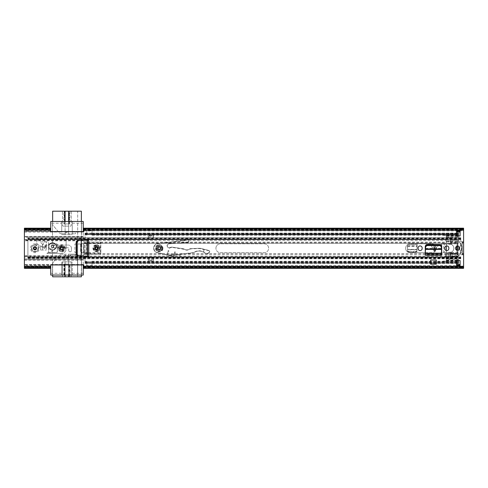 <?xml version="1.0" encoding="UTF-8"?>
<svg xmlns="http://www.w3.org/2000/svg" width="488" height="488" viewBox="0 0 488 488"><rect width="100%" height="100%" fill="white"/><g stroke="black" fill="none" stroke-linecap="round" stroke-linejoin="round"><path stroke-width="0.37" stroke-dasharray="2.44 1.83" d="M87.041 240.078L88.743 239.992L88.743 256.529L77.69 255.95L76.171 254.937L76.171 241.584L77.69 240.572L88.743 239.992M81.203 240.389L87.126 240.078L87.126 256.444L81.203 256.133L81.203 240.389M441.683 253.87L441.683 255.187L425.255 255.187L425.255 253.87L441.683 253.87L441.683 255.187L441.683 246.647A2.165 2.165 0 0 0 439.517 244.482L427.421 244.482A2.165 2.165 0 0 0 425.255 246.647L425.255 253.894M436.284 260.019L436.284 264.161L430.66 264.161L430.66 260.019M87.163 240.078L81.228 240.389M78.104 255.968L81.057 256.127L81.057 240.395L78.104 240.547M81.228 256.133L87.645 256.468L87.645 240.047M455.475 248.258A1.976 1.976 0 0 0 457.451 250.234A1.976 1.976 0 0 0 459.428 248.258A1.976 1.976 0 0 0 457.451 246.281A1.976 1.976 0 0 0 455.475 248.258M95.026 248.258A1.403 1.403 0 0 0 96.429 249.667A1.403 1.403 0 0 0 97.832 248.258A1.403 1.403 0 0 0 96.429 246.855A1.403 1.403 0 0 0 95.026 248.258A1.403 1.403 0 0 0 96.429 249.667A1.403 1.403 0 0 0 97.832 248.258A1.403 1.403 0 0 1 96.429 249.667A1.403 1.403 0 0 1 95.026 248.258A1.403 1.403 0 0 1 96.429 246.855A1.403 1.403 0 0 1 97.832 248.258A1.403 1.403 0 0 0 96.429 246.855A1.403 1.403 0 0 0 95.026 248.258M33.538 248.258A1.403 1.403 0 0 0 34.941 249.667A1.403 1.403 0 0 0 36.344 248.258A1.403 1.403 0 0 0 34.941 246.855A1.403 1.403 0 0 0 33.538 248.258M24.4 229.879L26.596 230.946L26.596 230.025L24.4 228.957L24.4 266.308L50.752 266.308L50.752 264.838L83.777 264.838L83.777 267.717L463.6 267.717L463.6 266.637L461.404 265.576L461.404 266.497L463.6 267.558L463.6 266.637M83.777 228.189L83.777 231.678L50.752 231.678L50.752 228.756M83.777 230.025L461.404 230.025L461.404 230.946L463.6 229.879L463.6 229.244L463.6 267.717M460.086 264.539L460.086 265.826L456.573 265.826L456.573 260.555L460.086 260.555L460.086 264.539M456.573 231.983L456.573 230.69L460.086 230.69L460.086 235.96L456.573 235.96L456.573 230.69L456.573 232.007L460.086 232.007L460.086 230.83L456.573 230.83L456.573 231.983M444.8 247.953L444.8 248.569A2.019 2.019 0 0 0 446.825 250.588A2.019 2.019 0 0 0 448.844 248.569L448.844 247.953A2.019 2.019 0 0 0 446.825 245.934A2.019 2.019 0 0 0 444.8 247.953M418.1 247.953L418.1 248.569A2.019 2.019 0 0 0 420.119 250.588A2.019 2.019 0 0 0 422.138 248.569L422.138 247.953A2.019 2.019 0 0 0 420.119 245.934A2.019 2.019 0 0 0 418.1 247.953M430.66 260.116L430.66 263.105L436.284 263.105L436.284 260.116L436.284 263.105L430.66 263.105L430.66 260.116L436.284 260.116M83.777 267.717L83.777 265.576L461.404 265.576M83.777 267.766L83.777 266.899L463.6 266.899L463.6 267.766M83.777 268.333L83.777 265.576M83.777 266.497L461.404 266.497M463.6 268.333L463.6 267.558M83.777 266.661L463.6 266.661L83.777 266.661M24.4 228.805L24.4 229.86L50.752 229.86L24.4 229.86L24.4 228.805L50.752 228.805M24.4 230.208L50.752 230.208L50.752 229.622L24.4 229.622L24.4 228.756M26.596 230.025L50.752 230.025M26.596 230.946L50.752 230.946M24.4 228.957L24.4 228.189M463.6 229.86L463.6 228.805L463.6 229.86L83.777 229.86L463.6 229.86M83.777 228.756L83.777 229.622L463.6 229.622L463.6 228.756M83.777 229.506L463.6 229.506L463.6 228.189M463.6 229.879L463.6 228.585L83.777 228.585M50.752 229.506L24.4 229.506L24.4 228.585L50.752 228.585M24.4 266.308L24.4 267.717L50.752 267.717L50.752 265.576L50.752 268.333L50.752 266.899L24.4 266.899L24.4 267.766M24.4 268.333L24.4 267.717M50.752 267.015L24.4 267.015L24.4 267.558L26.596 266.497L50.752 266.497M50.752 267.936L24.4 267.936L24.4 267.558M83.777 267.015L463.6 267.015L463.6 267.936L83.777 267.936M50.752 267.717L50.752 266.308L50.752 266.661L24.4 266.661L50.752 266.661L50.752 267.766M26.596 266.497L26.596 265.576L50.752 265.576M83.777 230.946L461.404 230.946M463.6 228.957L461.404 230.025M83.777 228.805L463.6 228.805M26.596 265.576L24.4 266.637M460.086 264.508L460.086 266.442L460.086 265.387L460.086 266.442L456.573 266.442L456.573 265.13L460.086 265.13L456.573 265.387L456.573 266.442L456.573 265.692L460.086 265.692L460.086 264.947L456.573 264.947L456.573 265.826L456.573 264.508L456.573 265.875L460.086 265.875L460.086 264.508L456.573 264.508L456.573 265.564L460.086 265.564L456.573 265.564L456.573 264.508M456.573 232.007L456.573 231.574L460.086 231.574L456.573 231.391L456.573 230.647L456.573 231.574L456.573 231.135L460.086 231.391L460.086 230.647L460.086 230.958L456.573 230.958L460.086 230.69L460.086 232.007M456.573 231.135L456.573 230.08L456.573 231.135L460.086 231.135L460.086 230.08L460.086 230.647L456.573 230.647L456.573 230.08L460.086 230.08L460.086 231.135M460.086 230.08L456.573 230.08M456.573 266.442L460.086 266.442M460.086 265.387L456.573 265.387M425.286 253.18L425.261 253.833L441.683 253.833L441.457 249.539L425.487 249.539L425.286 253.333L441.658 253.18M76.171 242.322L76.171 241.584M76.171 254.937L76.171 254.199M77.305 231.678A1.055 1.055 0 0 1 77.677 232.483L77.854 240.566M88.743 256.529L87.645 256.468M87.041 256.444L87.602 256.468L87.602 240.053M38.454 248.258A3.514 3.514 0 0 1 34.941 251.771A3.514 3.514 0 0 1 31.427 248.258A3.514 3.514 0 0 0 34.941 251.771A3.514 3.514 0 0 0 38.454 248.258A3.514 3.514 0 0 0 34.941 244.744A3.514 3.514 0 0 0 31.427 248.258A3.514 3.514 0 0 1 34.941 244.744A3.514 3.514 0 0 1 38.454 248.258M34.941 243.866A4.392 4.392 0 0 1 39.333 248.258A4.392 4.392 0 0 1 34.941 252.65A4.392 4.392 0 0 1 30.549 248.258A4.392 4.392 0 0 1 34.941 243.866M52.509 264.838L52.509 247.776L68.235 247.776A0.482 0.482 0 0 1 68.716 248.258L68.716 250.454L68.716 248.258A0.482 0.482 0 0 0 68.235 247.776L52.509 247.776A1.36 1.36 0 0 1 51.148 246.416A1.36 1.36 0 0 1 52.509 245.055L52.509 231.678M77.543 240.608L77.543 275.049L81.496 275.049L52.509 275.049L52.509 247.776A1.36 1.36 0 0 1 51.148 246.416A1.36 1.36 0 0 1 52.509 245.055L68.235 245.055L52.509 245.055L52.509 221.467L81.496 221.467L81.496 231.568L52.509 231.568L52.509 221.467L60.414 221.467L50.752 221.467L50.752 231.568L61.732 231.568L61.732 233.764A0.878 0.878 0 0 0 62.61 234.643A0.878 0.878 0 0 1 61.732 233.764L61.732 222.784A1.318 1.318 0 0 0 60.414 221.467A1.318 1.318 0 0 1 61.732 222.784L61.732 223.223L50.752 223.223M96.429 251.771A3.514 3.514 0 0 0 99.942 248.258A3.514 3.514 0 0 0 96.429 244.744A3.514 3.514 0 0 1 99.942 248.258A3.514 3.514 0 0 1 96.429 251.771A3.514 3.514 0 0 1 92.915 248.258A3.514 3.514 0 0 1 96.429 244.744A3.514 3.514 0 0 0 92.915 248.258A3.514 3.514 0 0 0 96.429 251.771M96.429 250.984A2.721 2.721 0 0 0 99.149 248.258A2.721 2.721 0 0 0 96.429 245.537A2.721 2.721 0 0 0 93.708 248.258A2.721 2.721 0 0 0 96.429 250.984M96.429 250.545A2.281 2.281 0 0 0 98.71 248.258A2.281 2.281 0 0 0 96.429 245.976A2.281 2.281 0 0 0 94.147 248.258A2.281 2.281 0 0 0 96.429 250.545A2.281 2.281 0 0 0 98.71 248.258A2.281 2.281 0 0 0 96.429 245.976A2.281 2.281 0 0 0 94.147 248.258A2.281 2.281 0 0 0 96.429 250.545M83.253 264.838L83.253 255.779A20.679 20.679 0 0 0 83.747 254.407L84.186 252.845A20.679 20.679 0 0 0 84.278 243.677L83.875 242.109L100.821 242.109L100.821 254.407L83.747 254.407L100.382 254.407L100.382 253.217A0.439 0.378 180 0 0 100.821 252.845L100.821 254.407L100.382 254.407M84.186 252.845L100.821 252.845L100.821 243.677A0.439 0.378 0 0 0 100.382 243.299L100.382 242.109L83.875 242.109A20.679 20.679 0 0 0 83.253 240.346L83.253 231.678M82.021 257.2L80.886 257.036L81.6 256.657L82.051 257.243L82.051 258.799L83.253 258.799L83.253 264.947L81.496 264.947L81.496 275.049L81.496 221.467L73.59 221.467L83.253 221.467L83.253 231.568L81.496 231.568M81.496 231.678L81.496 264.838M84.095 253.217L100.382 253.217L100.382 243.677L100.821 243.677L100.821 242.109L100.382 242.109M82.021 239.321L81.6 239.864L80.886 239.486L82.051 239.279L80.874 239.279L80.874 237.717L81.703 236.839L82.051 239.279L83.253 238.778L83.253 240.346A20.679 20.679 0 0 1 83.253 255.779L83.253 255.114L70.077 255.114L70.077 256.163L83.253 256.163L24.4 256.133L24.4 255.706L70.077 255.706L70.077 256.133M83.253 238.778L83.253 237.717L24.4 237.717L24.4 240.389L83.253 240.389L83.253 240.816L83.253 240.389M72.273 231.568L72.273 222.784A1.318 1.318 0 0 1 73.59 221.467A1.318 1.318 0 0 0 72.273 222.784L72.273 233.764L72.273 231.568L83.253 231.568L83.253 237.717M61.732 223.223L61.732 231.568M40.65 250.015L46.36 250.015L40.65 250.015L40.65 246.501L40.65 250.015M42.627 246.501L46.36 246.501L42.627 246.501L42.627 250.015M46.36 246.501L46.36 250.015L46.36 246.501M61.732 273.292L61.732 262.751L61.732 273.292L50.752 273.292L50.752 264.947L24.4 264.947L24.4 259.677L83.253 259.677L81.703 259.677L80.874 258.799L82.051 258.799L81.703 259.677L24.4 259.677L24.4 256.133M76.171 252.564L74.908 252.564L74.908 243.957L74.908 252.564L76.226 252.564L76.226 255.285L76.549 255.285M76.226 254.644L76.226 255.285L77.543 255.285L77.543 241.231L76.842 241.231M76.842 255.285L77.543 255.285L77.543 255.84M76.549 241.231L76.226 241.877M76.171 243.957L74.908 243.957L76.226 243.957L76.226 241.231L77.543 241.231L77.543 240.682M61.732 264.947L24.4 264.947L24.4 231.568L52.509 231.568M24.4 237.717L24.4 236.839L83.253 236.839L24.4 236.839L24.4 231.568L50.752 231.568M71.394 234.643A0.878 0.878 0 0 0 72.273 233.764A0.878 0.878 0 0 1 71.394 234.643L62.61 234.643L71.394 234.643M71.437 248.258A3.209 3.209 0 0 0 68.235 245.055A3.209 3.209 0 0 1 71.437 248.258L71.437 250.454L71.437 248.258M68.716 250.454A1.36 1.36 0 0 0 70.077 251.82A1.36 1.36 0 0 0 71.437 250.454A1.36 1.36 0 0 1 70.077 251.82A1.36 1.36 0 0 1 68.716 250.454M70.077 255.706L70.077 255.114L83.253 255.114L83.253 257.322L81.6 256.657L24.4 256.657M24.4 258.799L80.874 258.799L80.874 257.243L83.253 257.737L83.253 257.322M83.253 240.816L24.4 240.816L24.4 240.389M24.4 240.816L24.4 255.706M62.61 261.873A0.878 0.878 0 0 0 61.732 262.751A0.878 0.878 0 0 1 62.61 261.873L71.394 261.873L62.61 261.873M72.273 262.751A0.878 0.878 0 0 0 71.394 261.873A0.878 0.878 0 0 1 72.273 262.751L72.273 273.731L72.273 262.751M72.273 264.947L83.253 264.947L83.253 275.049L73.59 275.049A1.318 1.318 0 0 1 72.273 273.731A1.318 1.318 0 0 0 73.59 275.049L77.543 275.049L77.543 255.913M50.752 273.292L50.752 275.049L60.414 275.049A1.318 1.318 0 0 0 61.732 273.731A1.318 1.318 0 0 1 60.414 275.049L52.509 275.049L52.509 264.947L50.752 264.947M81.496 264.947L52.509 264.947M83.253 223.223L72.273 223.223M83.253 239.199L81.6 239.864L24.4 239.864M83.253 258.799L83.253 257.737M83.253 273.292L72.273 273.292M64.63 223.931L69.113 223.931L69.113 211.194L64.63 211.194L64.733 223.931L64.63 211.194M69.113 223.931L69.113 211.194M69.009 223.931L64.733 223.931M64.77 223.931L64.733 211.194M61.335 233.801L65.111 233.801L65.111 232.483L68.625 232.483L68.625 233.801L75.128 233.801L61.335 233.801A2.635 2.635 0 0 1 59.316 232.861A2.635 2.635 0 0 0 61.335 233.801M77.677 240.633L77.677 243.994L81.362 243.994L81.362 211.194L77.677 211.194L77.677 232.483A1.055 1.055 0 0 0 76.622 231.428A1.055 1.055 0 0 0 75.567 232.483L75.567 233.362A0.439 0.439 0 0 1 75.128 233.801A0.439 0.439 0 0 0 75.567 233.362L75.567 232.483A1.055 1.055 0 0 1 75.939 231.678M76.097 231.568A1.055 1.055 0 0 1 77.147 231.568M81.362 264.838L81.362 231.678M81.362 231.568L81.362 221.467M68.625 221.467L68.625 231.568M68.625 231.678L68.625 232.044L65.111 232.044L65.111 231.678M65.111 231.568L65.111 221.467M52.643 221.467L52.643 211.194L64.294 211.194L64.294 223.931M58.328 231.678L53.052 225.395A1.757 1.757 0 0 1 52.643 224.266A1.757 1.757 0 0 0 53.052 225.395L58.237 231.568M65.111 232.483L65.111 233.801L68.625 233.801L68.625 232.483M64.752 223.931L64.752 211.194L64.294 211.194M52.643 264.838L52.643 263.733A1.757 1.757 0 0 1 53.052 262.605L59.316 255.139A2.635 2.635 0 0 1 61.335 254.199L75.128 254.199L68.625 254.199L68.625 255.517L65.111 255.517L65.111 254.199L61.335 254.199A2.635 2.635 0 0 0 59.316 255.139L53.052 262.605A1.757 1.757 0 0 0 52.643 263.733L52.643 276.806L62.476 276.806L62.476 262.751A0.878 0.878 0 0 1 63.355 261.873L70.382 261.873A0.878 0.878 0 0 1 71.26 262.751L71.26 276.806L77.677 276.806L77.677 244.006L77.677 276.806L81.362 276.806L81.362 244.006L77.677 244.006L81.362 244.006L77.677 243.994L77.677 211.194L71.26 211.194L71.26 225.249A0.878 0.878 0 0 1 70.382 226.127L63.355 226.127A0.878 0.878 0 0 1 62.476 225.249L62.476 211.194L62.476 225.249A0.878 0.878 0 0 0 63.355 226.127L70.382 226.127A0.878 0.878 0 0 0 71.26 225.249L71.26 211.194L69.876 211.194L69.876 223.931M69.448 223.931L69.448 211.194L69.876 211.194M69.448 211.194L68.991 211.194L68.991 223.931M65.111 211.194L65.111 232.044L68.625 232.044L68.625 211.194M69.113 264.069L64.63 264.069L64.63 276.806L69.113 276.806L69.009 264.069L69.113 276.806M64.63 264.069L64.63 276.806M64.733 264.069L69.009 264.069M68.967 264.069L69.009 276.806M52.643 264.947L52.643 275.049M65.111 275.049L65.111 264.947M65.111 264.838L65.111 255.956L68.625 255.956L68.625 264.838M68.625 264.947L68.625 275.049M81.362 275.049L81.362 264.947M77.592 255.925A1.055 1.055 0 0 1 75.567 255.517A1.055 1.055 0 0 0 76.622 256.572A1.055 1.055 0 0 0 77.677 255.517A1.055 1.055 0 0 1 77.616 255.871M75.567 255.517L75.567 254.638A0.439 0.439 0 0 0 75.128 254.199A0.439 0.439 0 0 1 75.567 254.638L75.567 255.517M65.111 255.517L65.111 254.199L68.625 254.199L68.625 255.517M64.294 264.069L64.294 276.806L62.476 276.806L62.476 262.751A0.878 0.878 0 0 1 63.355 261.873L70.382 261.873A0.878 0.878 0 0 1 71.26 262.751L71.26 276.806L69.448 276.806L69.448 264.069M64.294 276.806L64.752 276.806L64.752 264.069M68.991 264.069L68.967 276.806M68.991 276.806L69.448 276.806M68.625 276.806L68.625 255.956L65.111 255.956L65.111 276.806M56.242 246.416A3.733 3.733 0 0 0 52.509 242.682A3.733 3.733 0 0 0 48.776 246.416A3.733 3.733 0 0 0 52.509 250.149A3.733 3.733 0 0 0 56.242 246.416A3.733 3.733 0 0 0 52.509 242.682A3.733 3.733 0 0 0 48.776 246.416A3.733 3.733 0 0 0 52.509 250.149A3.733 3.733 0 0 0 56.242 246.416A3.733 3.733 0 0 1 52.509 250.149A3.733 3.733 0 0 1 48.776 246.416A3.733 3.733 0 0 0 52.509 250.149A3.733 3.733 0 0 0 56.242 246.416M51.191 246.416A1.318 1.318 0 0 1 52.509 245.098A1.318 1.318 0 0 1 53.826 246.416A1.318 1.318 0 0 0 52.509 245.098A1.318 1.318 0 0 0 51.191 246.416A1.318 1.318 0 0 0 52.509 247.733A1.318 1.318 0 0 0 53.826 246.416A1.318 1.318 0 0 0 52.509 245.098A1.318 1.318 0 0 0 51.191 246.416A1.318 1.318 0 0 0 52.509 247.733A1.318 1.318 0 0 0 53.826 246.416A1.318 1.318 0 0 1 52.509 247.733A1.318 1.318 0 0 1 51.191 246.416A1.318 1.318 0 0 0 52.509 247.733A1.318 1.318 0 0 0 53.826 246.416A1.318 1.318 0 0 0 52.509 245.098A1.318 1.318 0 0 0 51.191 246.416A1.318 1.318 0 0 0 52.509 247.733A1.318 1.318 0 0 0 53.826 246.416A1.318 1.318 0 0 1 52.509 247.733A1.318 1.318 0 0 1 51.191 246.416M94.672 248.258A1.757 1.757 0 0 1 96.429 246.501A1.757 1.757 0 0 1 98.186 248.258A1.757 1.757 0 0 1 96.429 250.015A1.757 1.757 0 0 1 94.672 248.258A1.757 1.757 0 0 1 96.429 246.501A1.757 1.757 0 0 1 98.186 248.258A1.757 1.757 0 0 1 96.429 250.015A1.757 1.757 0 0 1 94.672 248.258A1.757 1.757 0 0 0 96.429 250.015A1.757 1.757 0 0 0 98.186 248.258M96.429 245.183A3.074 3.074 0 0 0 93.354 248.258A3.074 3.074 0 0 0 96.429 251.332A3.074 3.074 0 0 0 99.503 248.258A3.074 3.074 0 0 0 96.429 245.183M97.417 248.258A0.988 0.988 0 0 0 96.429 247.27A0.988 0.988 0 0 0 95.441 248.258M33.184 248.258A1.757 1.757 0 0 1 34.941 246.501A1.757 1.757 0 0 1 36.698 248.258A1.757 1.757 0 0 1 34.941 250.015A1.757 1.757 0 0 1 33.184 248.258A1.757 1.757 0 0 1 34.941 246.501A1.757 1.757 0 0 1 36.698 248.258A1.757 1.757 0 0 1 34.941 250.015A1.757 1.757 0 0 1 33.184 248.258A1.757 1.757 0 0 0 34.941 250.015A1.757 1.757 0 0 0 36.698 248.258M34.941 245.183A3.074 3.074 0 0 0 31.866 248.258A3.074 3.074 0 0 0 34.941 251.332A3.074 3.074 0 0 0 38.015 248.258A3.074 3.074 0 0 0 34.941 245.183M35.929 248.258A0.988 0.988 0 0 0 34.941 247.27A0.988 0.988 0 0 0 33.953 248.258M215.934 248.258A4.435 4.435 0 0 1 220.369 243.823A4.435 4.435 0 0 0 215.934 248.258A4.435 4.435 0 0 0 220.369 252.699L264.203 252.699A4.435 4.435 0 0 0 268.638 248.258A4.435 4.435 0 0 0 264.203 243.823L220.369 243.823L264.203 243.823A4.435 4.435 0 0 1 268.638 248.258A4.435 4.435 0 0 1 264.203 252.699L220.369 252.699A4.435 4.435 0 0 1 215.934 248.258M425.31 252.699L431.892 252.699A4.435 4.435 0 0 0 434.912 245.013M434.216 244.482A4.435 4.435 0 0 0 431.892 243.823L410.103 243.823A4.435 4.435 0 0 0 405.668 248.258A4.435 4.435 0 0 0 410.103 252.699L425.255 252.699M441.024 245.989L441.024 244.305A0.439 0.439 0 0 1 441.463 243.866L445.77 243.866A0.439 0.439 0 0 0 446.209 243.427L446.209 243.427A0.439 0.439 0 0 1 445.77 243.866L441.463 243.866A0.439 0.439 0 0 0 441.024 244.305L441.024 245.092M85.01 262.269L86.766 262.269L85.01 262.227L85.01 261.245L86.766 261.245L86.766 263.142L85.01 263.142L85.01 234.6L86.766 234.6L86.766 233.197L86.766 234.295L85.01 234.295L85.01 233.197L85.01 234.6L86.766 234.6L86.766 235.277L85.01 235.277L85.01 234.142L85.01 263.435L85.01 261.708L86.766 261.708L86.809 265.899L91.994 265.899L92.037 261.708L458.33 261.708L458.33 263.435M446.209 253.089L446.209 258.976L446.209 256.096L85.01 256.096L85.01 256.798L446.209 256.798L446.209 253.687L85.01 253.687L85.01 254.388L446.209 254.388L446.209 253.089A0.439 0.439 0 0 0 445.77 252.65A0.439 0.439 0 0 1 446.209 253.089M441.683 252.65L441.463 252.65A0.439 0.439 0 0 1 441.024 252.211A0.439 0.439 0 0 0 441.463 252.65L441.628 252.65M405.668 248.258A4.435 4.435 0 0 1 410.103 243.823L431.892 243.823A4.435 4.435 0 0 1 436.327 248.258A4.435 4.435 0 0 1 431.892 252.699L410.103 252.699A4.435 4.435 0 0 1 405.668 248.258M446.209 242.829L446.209 239.724L446.209 242.829L446.209 242.127L85.01 242.127L85.01 242.829L446.209 242.829M446.209 239.254L446.209 240.425L85.01 240.425L85.01 239.724L446.209 239.724L446.209 237.546L446.209 239.254L85.01 239.254L446.209 239.254M85.01 233.423L86.766 233.667L86.766 233.087L86.766 234.813L85.01 234.813L85.01 233.087L85.01 233.423L86.766 233.423L86.766 234.362L85.01 234.362L85.01 233.423M86.766 235.277L86.766 234.813M85.01 235.277L85.01 234.813M86.766 261.245L86.766 261.708M85.01 261.245L85.01 261.708M86.766 262.269L86.766 261.922L92.037 261.922L92.037 262.269L92.037 261.8L92.037 262.379L92.037 261.708M85.01 262.16L85.01 263.099L86.766 263.099L86.766 262.16L85.01 262.16M148.254 261.043L148.254 257.701L153.525 257.701L153.525 261.043L148.254 261.043L148.254 257.701L153.525 257.701L153.525 261.043L148.254 261.043L148.254 259.549L148.254 260.604L153.525 260.604L153.525 259.549L148.254 259.549L148.254 261.043M456.768 250.118A15.793 15.793 0 0 0 457.463 253.235L458.33 255.328L458.33 260.555M458.33 256.029L457.622 254.388L450.424 254.388L450.424 253.193A0.878 0.878 0 0 1 450.991 252.369A4.392 4.392 0 0 0 450.991 244.146A0.878 0.878 0 0 1 450.424 243.329L450.424 239.724L458.33 239.724L458.33 241.194L457.463 243.286A15.793 15.793 0 0 0 457.463 253.235L457.622 254.388L457.622 253.687L450.424 253.687L450.424 258.976L446.209 258.976L450.424 258.976L450.424 253.193A0.878 0.878 0 0 1 450.991 252.369A4.392 4.392 0 0 0 450.991 244.146A0.878 0.878 0 0 1 450.424 243.329L450.424 237.546L450.424 239.254L458.33 239.254L457.463 243.286A15.793 15.793 0 0 0 456.768 246.403M458.33 263.325L458.33 262.855L458.33 263.325M92.037 261.245L458.33 261.245L458.33 261.708M458.33 255.328L458.33 256.096L450.424 256.096L450.424 256.798L458.33 256.798L458.33 256.096L458.33 261.245M458.33 262.227L458.33 263.142L92.037 263.142L92.037 262.227L458.33 262.227M458.33 241.194L458.33 240.493M450.424 242.127L450.424 242.829L457.622 242.829L457.622 242.127L450.424 242.127M450.424 240.425L450.424 239.254L458.33 239.254L458.33 240.425L450.424 240.425M458.33 235.277L458.33 234.813L92.037 234.813L92.037 235.277L458.33 235.277L458.33 234.142L458.33 239.254L458.33 235.96M92.037 235.277L92.037 234.142L92.037 234.722L92.037 234.295L458.33 234.295L458.33 233.197L458.33 233.667L92.037 233.197L92.037 234.6L456.573 234.6M92.037 234.813L92.037 233.087L92.037 234.6L458.33 234.6M458.33 234.813L458.33 233.087M458.33 234.362L458.33 233.423L92.037 233.423L92.037 234.362L458.33 234.362M458.33 262.16L458.33 263.099L92.037 263.099L92.037 262.16L458.33 262.16M148.254 238.815L148.254 235.478L153.525 235.478L153.525 238.815L148.254 238.815L148.254 235.478L153.525 235.478L153.525 238.815L148.254 238.815M446.209 237.546L450.424 237.546L446.209 237.546M91.994 233.197L86.809 233.301L91.994 233.599L91.994 234.576L91.994 233.301L91.994 233.618L86.809 233.349L86.809 234.576L91.994 234.252L91.994 234.6L86.809 234.6L86.809 233.197L91.994 233.197L91.994 234.6L86.809 234.6L86.809 233.197M91.994 234.576L91.994 230.623L91.994 233.349L86.809 233.349L86.809 234.667L91.994 234.576M86.809 233.349L86.809 230.623L91.994 230.623L86.809 230.623L86.809 233.349M91.994 262.245L91.994 263.221L86.809 262.922L86.809 263.325L86.809 261.922L91.994 261.922L91.994 263.325L86.809 263.221L86.809 262.245L91.994 262.245M86.809 262.922L86.809 261.946L91.994 261.849L91.994 263.166L86.809 263.166L86.809 265.899L91.994 265.899L91.994 263.166L86.809 263.166L91.994 262.904M153.525 235.917L153.525 236.973L153.525 235.917L148.254 235.917L148.254 236.973L153.525 236.973L153.525 235.478L153.525 235.917L148.254 235.917L148.254 236.973L148.254 235.917M148.254 236.973L153.525 236.973M153.525 260.604L153.525 259.549L153.525 260.604L148.254 260.604M153.525 259.549L148.254 259.549M450.278 252.912L450.278 258.793L450.278 252.528L450.278 252.912L446.325 252.65L446.325 253.583L450.717 253.583L445.617 253.583L445.617 256.395L446.325 256.395L446.325 262.459L446.325 261.708L458.269 261.763L458.269 260.824L446.325 260.824L446.325 261.745L458.269 261.708L458.269 262.312L446.325 262.312M446.325 262.459L458.269 262.312M458.269 234.624L446.325 234.624L458.269 234.624L446.325 234.521L446.325 233.874L446.325 243.427L458.147 243.427A16.36 16.36 0 0 1 458.281 243.012A0.878 0.878 0 0 1 459.891 242.878A11.419 11.419 0 0 1 460.245 243.603L460.855 243.603A11.98 11.98 0 0 0 459.617 241.365A0.781 0.781 0 0 0 458.269 241.487L457.915 242.365L450.278 242.365L450.278 237.729L450.278 242.365M446.325 237.314L456.091 237.321L458.269 236.528L458.269 236.149L446.325 236.149M458.818 246.83L457.933 245.208L458.818 246.739L458.818 249.777L457.933 251.308A0.878 0.878 0 0 0 457.842 251.948A16.36 16.36 0 0 0 458.019 252.65L458.147 253.089A16.36 16.36 0 0 0 458.281 253.504A0.878 0.878 0 0 0 459.116 254.102A0.878 0.878 0 0 1 458.281 253.504A16.36 16.36 0 0 1 458.092 252.912L457.506 252.912A16.921 16.921 0 0 0 458.226 254.925L450.278 254.73M450.717 253.583L458.269 253.931L450.717 253.583L458.269 253.931L458.269 255.029A0.781 0.781 0 0 0 459.617 255.145A11.98 11.98 0 0 0 460.782 253.089L460.16 253.089L460.355 252.65A11.419 11.419 0 0 0 460.355 243.866L460.965 243.866A11.98 11.98 0 0 1 460.965 252.65L460.245 252.912L460.965 252.65A11.98 11.98 0 0 0 460.965 243.866L460.782 243.427A11.98 11.98 0 0 0 459.617 241.365A0.781 0.781 0 0 0 458.269 241.487L458.226 241.59A16.921 16.921 0 0 0 457.506 243.603L458.019 243.866L458.147 243.427M450.278 255.816L458.269 255.816L458.269 255.029A0.781 0.781 0 0 0 459.617 255.145A11.98 11.98 0 0 0 460.855 252.912M446.325 250.527L446.325 243.427M446.325 257.341L458.269 257.341L458.269 256.395L446.325 256.395L446.325 253.583L445.617 253.583L445.617 256.395L458.269 256.304L445.617 256.304M446.325 260.488L458.269 260.488L458.269 259.805L456.097 259.012L446.325 259.012L456.097 259.012L458.269 259.805L458.269 262.459M446.325 261.763L458.269 261.739M446.325 260.824L446.325 253.034L450.278 253.034M450.278 243.866L446.325 243.866L446.325 245.995M457.537 246.287A16.36 16.36 0 0 1 458.019 243.866L446.325 243.866L450.278 243.603M450.278 243.481L446.325 243.603M446.325 243.481L446.325 234.588L458.269 234.594M446.325 234.594L458.269 234.588L458.269 235.509L446.325 235.509M446.325 260.818L446.325 261.69L446.325 260.818L442.982 261.135L446.325 260.818M446.325 234.826L446.325 235.698L446.325 234.826L442.982 234.826L442.982 235.265L444.653 235.698L442.982 235.265L442.982 234.826L446.325 234.826M441.494 245.757L441.494 252.528L444.562 252.528L444.562 243.988L446.325 243.988L446.325 252.528L441.683 252.528M441.701 252.528L441.701 243.988L446.325 243.988L446.325 252.528L444.562 252.528M450.278 253.967L457.848 253.967A16.921 16.921 0 0 1 456.853 248.355L456.853 248.16A16.921 16.921 0 0 1 457.915 242.365M450.278 252.528A4.343 4.343 0 0 0 450.278 243.994L451.248 244.305A4.343 4.343 0 0 1 451.26 252.211L450.278 252.528M458.147 253.089L446.325 253.089M460.245 252.912A11.419 11.419 0 0 1 459.891 253.638A0.878 0.878 0 0 1 459.116 254.102A0.878 0.878 0 0 0 459.891 253.638A11.419 11.419 0 0 0 460.16 253.089M458.092 252.912L457.433 252.65L458.019 252.65A16.36 16.36 0 0 1 457.537 250.234M456.963 246.342A16.921 16.921 0 0 1 457.433 243.866L458.019 243.866A16.36 16.36 0 0 0 457.842 244.567A0.878 0.878 0 0 0 457.933 245.208A0.878 0.878 0 0 1 457.842 244.567A16.36 16.36 0 0 0 457.842 251.948A0.878 0.878 0 0 1 457.933 251.308L458.818 249.685M457.506 252.912L457.433 252.65A16.921 16.921 0 0 1 456.963 250.173M458.092 243.603A16.36 16.36 0 0 1 458.281 243.012A0.878 0.878 0 0 1 459.891 242.878A11.419 11.419 0 0 1 460.16 243.427L460.782 243.427M460.855 243.603L460.355 243.866L460.16 243.427M460.965 243.866L460.245 243.603M460.355 243.866A11.419 11.419 0 0 1 460.617 251.967A0.878 0.878 0 0 0 460.544 251.247A0.878 0.878 0 0 1 460.617 251.967A11.419 11.419 0 0 1 460.355 252.65M458.019 243.866L457.506 243.603M460.782 253.089L460.965 252.65M457.848 253.967L458.14 254.73M450.278 239.754L458.269 239.754L458.269 235.509M446.325 237.729L450.278 237.729L446.325 237.729M458.269 255.816L458.269 260.824M446.325 258.793L450.278 258.793L446.325 258.793M446.325 241.194L458.269 241.487L458.269 240.517L450.278 240.517M458.269 260.488L458.269 259.976L446.325 259.976M458.269 257.341L458.269 259.976M458.269 254.022L458.269 256.304M446.325 260.574L458.269 260.574M456.091 259.012L446.325 259.012M458.269 241.194L458.269 238.992L446.325 238.992M446.325 236.351L458.269 236.351L458.269 238.992M456.097 237.314L458.269 236.528L458.269 235.759L446.325 235.759M446.325 234.02L458.269 233.874L458.269 235.759M458.269 239.754L458.269 240.517M458.269 234.521L458.269 234.02M446.325 261.806L458.269 261.806M459.696 249.777L460.544 251.247L459.696 249.777L459.696 246.739L459.696 249.777M460.544 245.269L459.696 246.739L460.544 245.269A0.878 0.878 0 0 0 460.617 244.543A0.878 0.878 0 0 1 460.544 245.269M446.325 235.698L444.653 235.698L446.325 235.698M442.982 261.69L442.982 261.135L442.982 261.69L446.325 261.69L442.982 261.69M458.019 252.65L450.278 252.65M441.701 243.988L443.702 243.988L443.702 252.528M441.622 252.528L441.494 250.051M444.562 243.988L443.702 243.988M438.163 245.714L431.24 245.714L438.163 245.714L434.698 252.101L431.24 245.714M44.963 247.117A1.623 1.623 0 0 1 42.102 246.062A1.623 1.623 0 0 1 42.486 245.013A4.209 4.209 0 0 0 43.426 243.018A1.623 1.623 0 0 1 45.305 241.7A1.623 1.623 0 0 1 46.622 243.579A7.46 7.46 0 0 1 44.963 247.117A1.623 1.623 0 0 1 42.102 246.062A1.623 1.623 0 0 1 42.486 245.013A4.209 4.209 0 0 0 43.426 243.018A1.623 1.623 0 0 1 45.305 241.7A1.623 1.623 0 0 1 46.622 243.579A7.46 7.46 0 0 1 44.963 247.117M56.462 252.564L56.462 252.65A0.878 0.878 0 0 0 57.34 251.771A0.878 0.878 0 0 1 56.462 252.65L49.434 252.65A0.878 0.878 0 0 1 48.556 251.771L48.556 244.744A0.878 0.878 0 0 1 49.434 243.866L56.462 243.866A0.878 0.878 0 0 1 57.34 244.744L57.34 251.771A0.878 0.878 0 0 1 56.462 252.65L49.434 252.65A0.878 0.878 0 0 1 48.556 251.771L48.556 244.744A0.878 0.878 0 0 1 49.434 243.866L56.462 243.866A0.878 0.878 0 0 1 57.34 244.744L57.34 251.771L57.34 244.744A0.878 0.878 0 0 0 56.462 243.866L49.434 243.866A0.878 0.878 0 0 0 48.556 244.744L48.556 242.725A0.878 0.878 0 0 0 47.678 241.847L40.345 241.963A0.762 0.762 0 0 0 40.595 243.048L43.127 244.512A4.392 4.392 0 0 0 43.353 244.628A1.537 1.537 0 0 1 44.847 245.074A4.392 4.392 0 0 0 45.323 245.098L47.062 245.098A0.421 0.421 0 0 1 46.976 245.354L45.11 248.056A0.439 0.439 0 0 1 44.469 248.325L37.96 244.567A2.635 2.635 0 0 1 39.278 239.651A2.635 2.635 0 0 0 37.96 244.567L42.956 247.453A1.537 1.537 0 0 1 42.188 246.123A1.537 1.537 0 0 0 43.725 247.66A1.537 1.537 0 0 0 45.262 246.123A1.537 1.537 0 0 1 42.956 247.453L44.469 248.325A0.439 0.439 0 0 0 45.11 248.056L46.976 245.354A0.421 0.421 0 0 0 47.062 245.098L45.323 245.098A4.392 4.392 0 0 1 44.847 245.074A1.537 1.537 0 0 1 45.262 246.123A1.537 1.537 0 0 0 43.725 244.586A1.537 1.537 0 0 0 42.188 246.123A1.537 1.537 0 0 1 43.353 244.628A4.392 4.392 0 0 1 43.127 244.512L40.595 243.048A0.762 0.762 0 0 1 40.345 241.963L47.678 241.847A0.878 0.878 0 0 1 48.556 242.725L48.556 251.771A0.878 0.878 0 0 0 48.892 252.467L46.921 253.18A1.318 1.318 0 0 0 46.854 253.357A1.318 1.318 0 0 1 46.921 253.18L48.892 252.467A0.878 0.878 0 0 0 49.434 252.65L56.462 252.65A0.878 0.878 0 0 0 57.34 251.771L56.462 252.564L49.434 252.564L48.641 251.771L48.641 244.744L48.556 251.771A0.878 0.878 0 0 0 49.434 252.65L56.462 252.65A0.878 0.878 0 0 0 57.34 251.771L57.34 244.744A0.878 0.878 0 0 0 56.462 243.866L57.255 244.744L57.255 251.771M60.28 248.258A1.452 1.452 0 0 1 61.732 246.812A1.452 1.452 0 0 1 63.184 248.258A1.452 1.452 0 0 1 61.732 249.71A1.452 1.452 0 0 1 60.28 248.258A1.452 1.452 0 0 1 61.732 246.812A1.452 1.452 0 0 1 63.184 248.258A1.452 1.452 0 0 1 61.732 249.71A1.452 1.452 0 0 1 60.28 248.258M157.478 248.258A1.757 1.757 0 0 1 159.234 246.501A1.757 1.757 0 0 1 160.991 248.258A1.757 1.757 0 0 1 159.234 250.015A1.757 1.757 0 0 1 157.478 248.258A1.757 1.757 0 0 1 159.234 246.501A1.757 1.757 0 0 1 160.991 248.258A1.757 1.757 0 0 1 159.234 250.015A1.757 1.757 0 0 1 157.478 248.258M27.914 257.865L460.788 257.865L460.788 256.908L460.788 257.42L27.914 257.42L27.914 239.327L460.788 239.327L460.788 241.523L462.063 241.786L460.788 241.523L460.788 237.711L460.788 238.656L27.914 238.656L27.914 237.711L460.788 237.711M461.05 254.736L462.063 254.736L461.05 254.736M460.788 257.42L460.788 257.865M417.13 247.471L417.13 244.421L416.941 251.076L415.623 252.387L416.526 252.387L416.923 251.472L417.13 244.421L407.468 244.421L417.13 244.421L417.014 249.685L407.578 249.478L407.639 250.704L408.767 251.851L415.648 251.863L416.965 250.704L417.13 247.587M407.468 245.739L407.681 251.472L408.072 252.387L408.981 252.387L407.657 251.076L407.468 244.421L407.468 247.471L407.468 245.739L417.13 245.739M408.981 252.387L415.623 252.387M85.534 253.089L88.584 253.089L81.929 252.9L80.624 251.582L80.624 252.485L81.533 252.882L88.584 253.089L88.584 243.427L88.584 253.089L83.32 252.973L83.527 243.536L82.307 243.597L81.154 244.726L81.142 251.607L82.307 252.924L85.424 253.089M87.267 243.427L81.533 243.64L80.624 244.03L80.624 244.939L81.929 243.616L88.584 243.427L85.534 243.427L87.267 243.427L87.267 253.089M80.624 244.939L80.624 251.582M436.589 247.032L434.698 250.808L432.813 247.032L436.589 247.032L432.813 247.032L434.698 250.808L436.589 247.032M408.072 252.387L416.526 252.387M460.788 258.536L27.914 258.774L27.914 237.711M80.624 244.03L80.624 252.485M27.914 239.065L460.788 239.327L27.914 239.327L27.914 237.748L460.788 237.979M460.788 239.065L27.914 239.102L27.914 239.614L27.914 238.656M27.914 258.811L460.788 258.811M460.788 239.102L460.788 238.656M463.6 241.786L462.063 241.786L462.282 254.736L463.6 254.736L462.063 254.736L463.6 254.736L463.6 241.786L462.282 241.786L463.6 241.786L463.6 242.871L463.6 241.67L463.6 254.736M462.282 241.786L462.282 254.736M407.657 251.076L407.681 251.472M416.923 251.472L416.941 251.076M407.468 247.587L407.639 250.191L408.767 251.338L415.648 251.351L416.965 250.191L417.008 249.374L407.596 249.374L407.584 249.685L417.014 249.685M407.468 247.471L407.584 249.685M81.929 243.616L81.533 243.64M81.533 252.882L81.929 252.9M85.424 243.427L82.814 243.597L81.667 244.726L81.655 251.607L82.814 252.924L83.631 252.967L83.631 243.555L83.32 243.542L83.32 252.973M85.534 243.427L83.32 243.542M161.583 248.337A2.349 2.349 0 0 1 159.161 250.606A2.349 2.349 0 0 1 156.886 248.185A2.349 2.349 0 0 1 159.308 245.909A2.349 2.349 0 0 1 161.583 248.337A2.349 2.349 0 0 1 159.161 250.606A2.349 2.349 0 0 1 156.886 248.185A2.349 2.349 0 0 1 159.308 245.909A2.349 2.349 0 0 1 161.583 248.337A2.349 2.349 0 0 0 159.308 245.909A2.349 2.349 0 0 0 156.886 248.185M180.298 257.213L179.913 254.901L180.298 257.213A0.439 0.439 0 0 1 179.767 257.67A0.439 0.439 0 0 0 180.298 257.213L180.316 254.443L192.461 252.955A5.27 5.27 0 0 0 194.456 252.29A9.223 9.223 0 0 1 205.088 253.284A2.458 2.458 0 0 0 208.126 253.424L209.809 251.637L209.151 250.551A1.141 1.141 0 0 0 208.992 250.496L201.416 248.526A7.027 7.027 0 0 0 199.433 248.307L190.93 248.575A2.635 2.635 0 0 0 189.527 249.039A4.837 4.837 0 0 1 184.11 249.075A2.635 2.635 0 0 0 183.012 248.66L172.038 247.129A2.635 2.635 0 0 0 170.294 247.495A1.976 1.976 0 0 1 167.286 245.745A1.976 1.976 0 0 1 169.11 243.841L188.222 242.377L188.954 241.871C190.521 238.73 185.013 236.497 184.171 240.45L157.722 243.585A4.654 4.654 0 0 0 157.173 252.717L166.975 255.102L168.128 250.74A0.354 0.354 0 0 1 168.824 250.844A0.354 0.354 0 0 0 168.128 250.74L166.975 255.102L157.173 252.717A4.654 4.654 0 0 1 157.722 243.585L184.775 240.395C185.226 238.425 189.344 238.693 188.691 241.407L188.954 241.871M162.656 248.368A3.428 3.428 0 0 1 159.125 251.686A3.428 3.428 0 0 1 155.812 248.154A3.428 3.428 0 0 1 159.344 244.836A3.428 3.428 0 0 1 162.656 248.368A3.428 3.428 0 0 1 159.125 251.686A3.428 3.428 0 0 1 155.812 248.154A3.428 3.428 0 0 1 159.344 244.836A3.428 3.428 0 0 1 162.656 248.368A3.428 3.428 0 0 1 159.125 251.686A3.428 3.428 0 0 1 155.812 248.154M162.919 248.38C162.98 253.138 155.19 252.894 155.55 248.142C155.489 243.378 163.279 243.628 162.919 248.38M162.394 248.361C162.705 244.293 156.026 244.079 156.075 248.16C155.763 252.229 162.443 252.442 162.394 248.361M174.612 252.04A0.354 0.354 0 0 1 175.302 252.144A0.354 0.354 0 0 0 174.612 252.04L173.46 256.401L174.612 252.04M209.145 252.692L208.126 253.424L205.326 253.089L203.746 252.021C200.599 250.381 197.457 250.393 194.322 252.058L192.424 252.692L180.279 254.181L179.913 254.901L174.533 255.096L179.901 254.638L174.6 254.827L175.29 252.223A0.354 0.354 0 0 0 175.302 252.144A0.354 0.354 0 0 1 175.29 252.223L174.149 256.542L179.767 257.67A0.439 0.439 0 0 0 180.298 257.255M167.665 255.242L173.46 256.401L169.171 255.541L169.214 255.023L173.868 254.852L169.214 255.023L169.171 255.541L167.665 255.242L168.811 250.924A0.354 0.354 0 0 0 168.824 250.844A0.354 0.354 0 0 1 168.811 250.924L167.665 255.242M209.376 252.522L209.651 251.631L209.151 250.551L201.416 248.526A7.027 7.027 0 0 0 199.433 248.307L190.93 248.575A2.635 2.635 0 0 0 189.527 249.039A4.837 4.837 0 0 1 184.11 249.075A2.635 2.635 0 0 0 183.012 248.66L172.038 247.129A2.635 2.635 0 0 0 170.294 247.495A1.976 1.976 0 0 1 167.286 245.745A1.976 1.976 0 0 1 169.11 243.841L187.581 242.426L188.435 241.359C187.752 238.925 186.593 238.681 184.97 240.621L184.775 240.395M208.126 253.424C207.089 254.053 206.076 254.01 205.088 253.284L203.746 252.021M180.279 254.181L192.461 252.955A5.27 5.27 0 0 0 194.456 252.29A9.223 9.223 0 0 1 203.594 252.235A9.223 9.223 0 0 0 194.456 252.29A5.27 5.27 0 0 1 192.461 252.955L192.424 252.692M174.533 255.096L174.216 256.285M184.171 240.45L184.751 240.383M188.222 242.377L187.581 242.426L188.435 241.359M203.752 251.991L203.868 249.167M208.992 250.753L199.446 248.569L190.942 248.837L189.673 249.252C187.776 250.417 185.873 250.435 183.964 249.295L172.002 247.392L170.434 247.721C167.36 249.667 165.456 243.805 169.092 243.579L187.563 242.164M184.97 240.621L157.752 243.847C153.079 244.189 152.64 251.57 157.24 252.461L167.018 254.937M157.752 243.847L157.722 243.585A4.654 4.654 0 0 0 157.173 252.717L157.24 252.461M159.234 250.015A1.757 1.757 0 0 0 160.991 248.258A1.757 1.757 0 0 0 159.234 246.501A1.757 1.757 0 0 0 157.478 248.258A1.757 1.757 0 0 0 159.234 250.015A1.757 1.757 0 0 0 160.991 248.258A1.757 1.757 0 0 0 159.234 246.501A1.757 1.757 0 0 0 157.478 248.258A1.757 1.757 0 0 0 159.234 250.015A1.757 1.757 0 0 1 157.478 248.258A1.757 1.757 0 0 1 159.234 246.501M159.234 247.27A0.988 0.988 0 0 1 160.223 248.258A0.988 0.988 0 0 1 159.234 249.246A0.988 0.988 0 0 1 158.246 248.258A0.988 0.988 0 0 1 159.234 247.27A0.988 0.988 0 0 1 160.223 248.258A0.988 0.988 0 0 1 159.234 249.246A0.988 0.988 0 0 1 158.246 248.258A0.988 0.988 0 0 1 159.234 247.27A0.988 0.988 0 0 0 158.246 248.258A0.988 0.988 0 0 0 159.234 249.246M162.309 248.258A3.074 3.074 0 0 1 159.234 251.332A3.074 3.074 0 0 1 156.16 248.258A3.074 3.074 0 0 1 159.234 245.183A3.074 3.074 0 0 1 162.309 248.258M65.246 248.258A3.514 3.514 0 0 0 61.732 244.744A3.514 3.514 0 0 0 58.218 248.258A3.514 3.514 0 0 0 61.732 251.771A3.514 3.514 0 0 0 65.246 248.258A3.514 3.514 0 0 0 61.732 244.744A3.514 3.514 0 0 0 58.218 248.258A3.514 3.514 0 0 0 61.732 251.771A3.514 3.514 0 0 0 65.246 248.258M59.536 248.258A2.196 2.196 0 0 1 61.732 246.062A2.196 2.196 0 0 1 63.928 248.258A2.196 2.196 0 0 0 61.732 246.062A2.196 2.196 0 0 0 59.536 248.258A2.196 2.196 0 0 0 61.732 250.454A2.196 2.196 0 0 0 63.928 248.258A2.196 2.196 0 0 1 61.732 250.454A2.196 2.196 0 0 1 59.536 248.258M64.367 248.258A2.635 2.635 0 0 0 61.732 245.623A2.635 2.635 0 0 0 59.097 248.258A2.635 2.635 0 0 0 61.732 250.893A2.635 2.635 0 0 0 64.367 248.258M39.278 239.651L64.367 239.651A1.757 1.757 0 0 1 66.124 241.407A1.757 1.757 0 0 0 64.367 239.651L39.278 239.651M66.124 241.407L66.124 248.965A4.392 4.392 0 0 1 61.732 253.357A4.392 4.392 0 0 0 66.124 248.965L66.124 241.407M61.732 253.357L46.854 253.357L61.732 253.357M48.556 248.526A0.439 0.439 0 0 0 48.995 248.965L49.996 248.965A0.878 0.878 0 0 0 50.557 248.758A0.878 0.878 0 0 1 49.996 248.965L48.995 248.965A0.439 0.439 0 0 1 48.556 248.526M54.76 245.232L50.557 248.758L54.76 245.232A1.318 1.318 0 0 1 56.62 245.391A1.318 1.318 0 0 1 56.455 247.251L51.392 251.497A0.878 0.878 0 0 1 51.124 251.649A0.878 0.878 0 0 0 51.392 251.497L56.455 247.251A1.318 1.318 0 0 0 56.62 245.391A1.318 1.318 0 0 0 54.76 245.232M48.641 244.744L49.434 243.866A0.878 0.878 0 0 0 48.556 244.744A0.878 0.878 0 0 1 49.434 243.866L56.462 243.866A0.878 0.878 0 0 1 57.34 244.744L57.255 244.744M59.975 248.258A1.757 1.757 0 0 0 61.732 250.015A1.757 1.757 0 0 0 63.489 248.258A1.757 1.757 0 0 0 61.732 246.501A1.757 1.757 0 0 0 59.975 248.258A1.757 1.757 0 0 0 61.732 250.015A1.757 1.757 0 0 0 63.489 248.258A1.757 1.757 0 0 0 61.732 246.501A1.757 1.757 0 0 0 59.975 248.258A1.757 1.757 0 0 1 61.732 246.501A1.757 1.757 0 0 1 63.489 248.258M62.72 248.258A0.988 0.988 0 0 1 61.732 249.246A0.988 0.988 0 0 1 60.744 248.258A0.988 0.988 0 0 1 61.732 247.27A0.988 0.988 0 0 1 62.72 248.258A0.988 0.988 0 0 1 61.732 249.246A0.988 0.988 0 0 1 60.744 248.258A0.988 0.988 0 0 1 61.732 247.27A0.988 0.988 0 0 1 62.72 248.258A0.988 0.988 0 0 0 61.732 247.27A0.988 0.988 0 0 0 60.744 248.258M61.732 251.332A3.074 3.074 0 0 1 58.658 248.258A3.074 3.074 0 0 1 61.732 245.183A3.074 3.074 0 0 1 64.806 248.258A3.074 3.074 0 0 1 61.732 251.332M83.777 230.208L463.6 230.208M83.777 266.308L463.6 266.308M425.548 248.38L441.396 248.38M84.192 243.299L100.382 243.299L100.382 243.677L84.278 243.677M80.874 257.243L24.4 257.036M24.4 239.486L80.874 239.279M24.4 232.007L61.732 232.007M80.99 255.114L80.99 256.163M83.009 256.163L83.009 255.114M80.203 256.163L80.203 255.114M70.516 255.114L70.516 256.163M61.732 264.508L24.4 264.508M72.273 232.007L83.253 232.007M83.253 236.399L24.4 236.399M24.4 260.116L83.253 260.116M83.253 264.508L72.273 264.508M63.867 223.931L63.867 211.194M63.867 264.069L63.867 276.806M69.876 276.806L69.876 264.069M48.953 246.416C48.751 244.732 49.935 243.549 52.509 242.859C55.083 243.549 56.266 244.732 56.065 246.416C56.266 244.732 55.083 243.549 52.509 242.859C49.935 243.549 48.751 244.732 48.953 246.416C48.751 248.099 49.935 249.283 52.509 249.972C55.083 249.283 56.266 248.099 56.065 246.416C56.266 248.099 55.083 249.283 52.509 249.972C49.935 249.283 48.751 248.099 48.953 246.416M51.368 246.416C52.131 245.061 52.887 245.061 53.65 246.416C52.887 245.061 52.131 245.061 51.368 246.416C52.131 247.77 52.887 247.77 53.65 246.416C52.887 247.77 52.131 247.77 51.368 246.416M97.966 248.258A1.537 1.537 0 0 0 96.429 246.721A1.537 1.537 0 0 0 94.892 248.258A1.537 1.537 0 0 0 96.429 249.795A1.537 1.537 0 0 0 97.966 248.258M36.478 248.258A1.537 1.537 0 0 0 34.941 246.721A1.537 1.537 0 0 0 33.404 248.258A1.537 1.537 0 0 0 34.941 249.795A1.537 1.537 0 0 0 36.478 248.258M85.01 243.286L446.209 243.286L85.01 243.286M85.01 257.261L446.209 257.261L85.01 257.261M85.01 261.922L86.766 261.922L85.01 261.922M458.33 261.922L456.573 261.922M450.424 257.261L458.33 257.261L450.424 257.261M450.424 253.235L457.463 253.235L450.424 253.235M450.424 243.286L457.463 243.286L450.424 243.286M458.269 256.578L450.278 256.578M450.278 255.261L446.325 255.261M446.325 258.262L450.278 258.262M458.269 240.431L446.325 240.431M446.325 239.675L458.269 239.675M450.278 238.254L446.325 238.254M446.325 241.261L450.278 241.261M446.325 254.785L450.278 254.785M450.278 254.51L446.325 254.51M450.278 241.737L446.325 241.737M446.325 242.005L450.278 242.005M458.269 256.657L446.325 256.657M446.325 260.214L458.269 260.214M450.278 241.603L458.22 241.603M458.269 236.113L446.325 236.113M446.325 235.899L458.269 235.899L446.325 235.887M445.617 253.668L450.711 253.668M451.26 252.211L446.325 252.211M451.248 244.305L446.325 244.305M441.756 243.988L441.756 252.528M434.18 245.714L434.18 251.588M462.063 241.786L462.063 254.736L462.063 241.786M27.914 257.194L460.788 257.194L27.914 257.194M462.282 254.108L463.6 254.108M462.282 254.156L463.6 254.156M462.282 253.528L463.6 253.528M462.282 242.987L463.6 242.987M462.282 242.365L463.6 242.365M462.282 242.414L463.6 242.414M407.468 245.775L417.13 245.775M416.965 250.191L416.965 250.704M415.648 251.351L415.648 251.863M408.956 251.351L408.956 251.863M407.639 250.191L407.639 250.704M407.468 246.251L417.13 246.251M407.468 246.367L417.13 246.367M407.468 244.457L417.13 244.457M87.23 243.427L87.23 253.089M82.814 252.924L82.307 252.924M81.655 251.607L81.142 251.607M81.655 244.915L81.142 244.915M82.814 243.597L82.307 243.597M86.754 243.427L86.754 253.089M86.638 243.427L86.638 253.089M88.548 243.427L88.548 253.089M434.912 250.393L434.912 247.032M434.491 247.032L434.491 250.393M435.223 251.588L435.223 245.714M156.624 248.179C155.593 251.247 162.675 251.472 161.845 248.343C162.876 245.269 155.794 245.049 156.624 248.179M170.434 247.721L170.294 247.495A1.976 1.976 0 0 1 167.286 245.745A1.976 1.976 0 0 1 169.11 243.841L169.092 243.579M170.294 247.495A2.635 2.635 0 0 1 172.038 247.129L172.002 247.392M182.976 248.923L183.012 248.66A2.635 2.635 0 0 1 184.11 249.075A4.837 4.837 0 0 0 189.527 249.039A2.635 2.635 0 0 1 190.93 248.575L190.942 248.837M199.446 248.569L199.433 248.307A7.027 7.027 0 0 1 201.416 248.526L201.349 248.782M173.527 256.145L169.226 255.285L173.795 255.12M208.041 253.211L209.285 252.32M159.234 246.721A1.537 1.537 0 0 1 160.772 248.258A1.537 1.537 0 0 1 159.234 249.795A1.537 1.537 0 0 1 157.697 248.258A1.537 1.537 0 0 1 159.234 246.721M159.234 249.466A1.208 1.208 0 0 0 160.442 248.258A1.208 1.208 0 0 0 159.234 247.05A1.208 1.208 0 0 0 158.027 248.258A1.208 1.208 0 0 0 159.234 249.466M48.641 251.771L48.556 251.771A0.878 0.878 0 0 0 49.434 252.65L49.434 252.564M49.434 243.957L56.462 243.957M63.269 248.258A1.537 1.537 0 0 1 61.732 249.795A1.537 1.537 0 0 1 60.195 248.258A1.537 1.537 0 0 1 61.732 246.721A1.537 1.537 0 0 1 63.269 248.258M60.524 248.258A1.208 1.208 0 0 0 61.732 249.466A1.208 1.208 0 0 0 62.94 248.258A1.208 1.208 0 0 0 61.732 247.05A1.208 1.208 0 0 0 60.524 248.258M83.777 267.278L463.6 267.278M24.4 229.244L50.752 229.244M24.4 267.278L50.752 267.278M83.777 229.244L463.6 229.244M68.967 223.931L68.967 211.194M64.77 264.069L64.77 276.806M85.01 233.197L86.766 233.197M85.01 233.667L86.766 233.667M85.01 233.087L86.766 233.087M85.01 234.142L86.766 234.142M85.01 234.722L86.766 234.722M85.01 234.252L86.766 234.252M85.01 263.325L86.766 263.325M85.01 262.855L86.766 262.855M85.01 263.435L86.766 263.435M85.01 262.379L86.766 262.379M85.01 261.8L86.766 261.8M92.037 263.325L456.573 263.325M92.037 262.855L458.33 262.855M92.037 263.435L456.573 263.435M92.037 262.379L458.33 262.379M92.037 261.8L458.33 261.8M92.037 262.269L458.33 262.269M92.037 233.197L456.573 233.197M92.037 233.667L458.33 233.667M92.037 233.087L456.573 233.087M92.037 234.142L458.33 234.142M92.037 234.722L458.33 234.722M92.037 234.252L458.33 234.252M86.809 234.252L91.994 234.252M91.994 234.667L86.809 234.667M91.994 233.618L86.809 233.618M91.994 263.325L86.809 263.325M91.994 262.269L86.809 262.269M86.809 261.849L91.994 261.849M446.325 233.874L458.269 233.874M446.325 261.708L458.269 261.708M27.914 258.225L460.788 258.225M27.914 238.296L460.788 238.296M27.914 237.748L460.788 237.748M27.914 258.774L460.788 258.774M27.914 256.908L460.788 256.908M27.914 239.614L460.788 239.614M27.914 257.457L460.788 257.457M462.282 253.65L463.6 253.65M462.282 254.846L463.6 254.846M462.282 241.67L463.6 241.67M462.282 242.871L463.6 242.871"/><path stroke-width="0.73" d="M76.494 254.352L77.854 255.956C76.829 255.804 76.268 255.218 76.171 254.199L76.171 242.322C76.268 241.304 76.829 240.718 77.854 240.566L76.488 242.304L76.494 254.352M87.126 240.078L88.743 239.992L88.743 256.529L81.228 256.139L81.228 240.401L78.379 240.547L76.762 242.304L76.768 254.352L78.104 255.968L81.228 256.121L78.379 255.968M87.163 256.444L87.041 240.078L78.379 240.547M88.743 256.529L87.602 256.468L88.651 256.468L88.651 240.053L87.041 240.078L87.901 240.047M459.428 248.258A1.976 1.976 0 0 0 457.451 246.281A1.976 1.976 0 0 0 455.475 248.258A1.976 1.976 0 0 0 457.451 250.234A1.976 1.976 0 0 0 459.428 248.258M418.1 248.569A2.019 2.019 0 0 0 420.119 250.588A2.019 2.019 0 0 0 422.138 248.569L422.138 247.953A2.019 2.019 0 0 0 420.119 245.934A2.019 2.019 0 0 0 418.1 247.953L418.1 248.569M444.8 248.569A2.019 2.019 0 0 0 446.825 250.588A2.019 2.019 0 0 0 448.844 248.569L448.844 247.953A2.019 2.019 0 0 0 446.825 245.934A2.019 2.019 0 0 0 444.8 247.953L444.8 248.569M97.832 248.258A1.403 1.403 0 0 0 96.429 246.855A1.403 1.403 0 0 0 95.026 248.258A1.403 1.403 0 0 0 96.429 249.667A1.403 1.403 0 0 0 97.832 248.258M36.344 248.258A1.403 1.403 0 0 0 34.941 246.855A1.403 1.403 0 0 0 33.538 248.258A1.403 1.403 0 0 0 34.941 249.667A1.403 1.403 0 0 0 36.344 248.258M460.086 260.555L460.086 265.826L456.573 265.826L456.573 260.555L460.086 260.555M456.573 235.96L456.573 230.69L460.086 230.69L460.086 235.96L456.573 235.96M50.752 228.189L24.4 228.189L24.4 230.208L50.752 230.208L50.752 231.678L83.777 231.678L83.777 228.189L463.6 228.189L463.6 267.717L83.777 267.717L83.777 264.838L50.752 264.838L50.752 266.308L24.4 266.308L24.4 268.333L50.752 268.333M24.4 230.208L24.4 266.308M441.683 253.87L441.683 246.647A2.165 2.165 0 0 0 439.517 244.482L427.421 244.482A2.165 2.165 0 0 0 425.255 246.647L425.255 254.925L441.683 254.925L441.658 253.333M430.66 260.019L436.284 260.019L436.284 264.161L430.66 264.161L430.66 260.019M83.777 267.717L83.777 268.333L463.6 268.333L463.6 267.717M24.4 228.805L50.752 228.805M24.4 267.717L50.752 267.717M83.777 228.805L463.6 228.805M456.573 232.007L460.086 232.007M460.086 264.508L456.573 264.508M441.658 253.394L441.683 255.187L425.255 255.187L425.255 253.87M441.317 247.44L441.396 248.929L441.317 247.44C441.134 246.294 440.42 245.665 439.163 245.555L427.726 245.555C426.5 245.684 425.798 246.312 425.621 247.44L425.487 249.386L425.548 248.929L441.396 248.929L441.457 249.386L425.487 249.386L425.286 253.394M441.396 248.929L441.658 253.18L425.286 253.18L425.261 254.882L441.683 254.882L441.683 253.833M425.286 253.333L425.261 253.833M425.487 249.539L425.548 248.929M441.317 246.898C441.134 245.751 440.42 245.122 439.163 245.013L427.726 245.013C426.5 245.141 425.798 245.769 425.621 246.898L425.548 248.38M441.396 248.38L441.457 249.539M87.901 256.468L88.7 256.468L88.743 239.992M87.602 256.468L87.126 256.444M83.253 231.678L83.253 221.467L50.752 221.467L50.752 231.568L83.253 231.568M83.253 264.947L50.752 264.947L50.752 275.049L83.253 275.049L83.253 264.838M76.226 254.644L76.171 252.564M76.226 241.877L76.171 243.957M81.362 221.467L81.362 211.194L68.625 211.194L68.625 221.467M65.111 221.467L65.111 211.194L52.643 211.194L52.643 221.467M65.111 211.194L68.625 211.194M52.643 275.049L52.643 276.806L65.111 276.806L65.111 275.049M68.625 275.049L68.625 276.806L81.362 276.806L81.362 275.049M68.625 276.806L65.111 276.806M97.417 248.258A0.988 0.988 0 0 0 96.429 247.27A0.988 0.988 0 0 0 95.441 248.258A0.988 0.988 0 0 0 96.429 249.246A0.988 0.988 0 0 0 97.417 248.258A0.988 0.988 0 0 1 96.429 249.246A0.988 0.988 0 0 1 95.441 248.258A0.988 0.988 0 0 0 96.429 249.246A0.988 0.988 0 0 0 97.417 248.258M35.929 248.258A0.988 0.988 0 0 0 34.941 247.27A0.988 0.988 0 0 0 33.953 248.258A0.988 0.988 0 0 0 34.941 249.246A0.988 0.988 0 0 0 35.929 248.258A0.988 0.988 0 0 1 34.941 249.246A0.988 0.988 0 0 1 33.953 248.258A0.988 0.988 0 0 0 34.941 249.246A0.988 0.988 0 0 0 35.929 248.258M434.912 245.013A4.435 4.435 0 0 0 434.216 244.482M441.024 245.092L441.024 245.989M458.33 260.555L458.33 263.435L456.573 263.435M456.768 246.403A15.793 15.793 0 0 0 456.768 250.118M456.573 233.087L458.33 233.087L458.33 235.96M446.325 245.995L446.325 250.527M457.537 250.234A16.36 16.36 0 0 1 457.537 246.287M456.963 250.173A16.921 16.921 0 0 1 456.853 248.355L456.853 248.16A16.921 16.921 0 0 1 456.963 246.342M458.818 249.685L458.818 246.83M441.494 250.051L441.494 245.757M83.777 266.308L463.6 266.308M83.777 230.208L463.6 230.208M83.777 267.766L463.6 267.766M24.4 228.756L50.752 228.756M24.4 267.766L50.752 267.766M83.777 228.756L463.6 228.756M425.621 247.44L425.621 246.898M427.781 245.555L427.781 245.013M439.163 245.555L439.163 245.013M95.221 248.258A1.208 1.208 0 0 1 96.429 247.05A1.208 1.208 0 0 1 97.637 248.258A1.208 1.208 0 0 1 96.429 249.466A1.208 1.208 0 0 1 95.221 248.258M33.733 248.258A1.208 1.208 0 0 1 34.941 247.05A1.208 1.208 0 0 1 36.149 248.258A1.208 1.208 0 0 1 34.941 249.466A1.208 1.208 0 0 1 33.733 248.258M456.573 261.922L458.33 261.922M456.573 234.6L458.33 234.6M456.573 263.325L458.33 263.325M456.573 233.197L458.33 233.197"/></g></svg>
